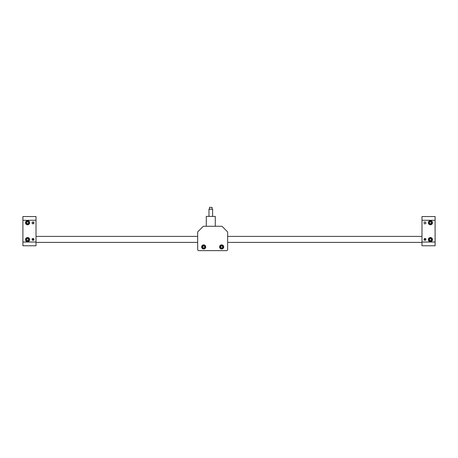 <?xml version="1.0" encoding="UTF-8"?>
<svg xmlns="http://www.w3.org/2000/svg" width="458" height="458" viewBox="0 0 458 458"><rect width="100%" height="100%" fill="white"/><g stroke="black" fill="none" stroke-linecap="round" stroke-linejoin="round"><path stroke-width="0.69" d="M22.9 242.024L36.016 242.024L36.016 245.769L22.9 245.769L22.9 216.542L36.016 216.542L36.016 220.287L22.9 220.287M32.083 222.909A0.939 0.939 0 0 0 33.486 223.722A0.939 0.939 0 0 0 33.486 222.101A0.939 0.939 0 0 0 32.083 222.909C34.115 226.086 34.115 219.737 32.083 222.909M25.522 222.725A2.061 2.061 0 0 0 28.614 224.506A2.061 2.061 0 0 0 28.614 220.939A2.061 2.061 0 0 0 25.522 222.725M32.083 239.397A0.939 0.939 0 0 0 33.486 240.21A0.939 0.939 0 0 0 33.486 238.589A0.939 0.939 0 0 0 32.083 239.397M25.522 239.586A2.061 2.061 0 0 0 28.614 241.372A2.061 2.061 0 0 0 28.614 237.799A2.061 2.061 0 0 0 25.522 239.586M36.016 242.024L36.016 220.287M33.697 238.784A0.916 0.916 0 0 0 32.404 238.721A0.916 0.916 0 0 0 32.341 240.015A0.916 0.916 0 0 0 33.634 240.078A0.916 0.916 0 0 0 33.697 238.784M32.879 238.767L32.398 239.202L32.535 239.837L33.153 240.032L33.634 239.597L33.497 238.962L32.879 238.767M26.633 240.135L26.633 239.036L27.583 238.486L28.539 239.036L28.539 240.135L27.583 240.685L26.633 240.135M26.65 237.965A1.872 1.872 0 0 1 29.455 239.586A1.872 1.872 0 0 1 26.65 241.211A1.872 1.872 0 0 1 26.65 237.965M28.058 238.761A0.95 0.95 0 0 0 26.633 239.586A0.95 0.95 0 0 0 28.058 240.41A0.95 0.95 0 0 0 28.058 238.761M26.633 223.275L26.633 222.176L27.583 221.626L28.539 222.176L28.539 223.275L27.583 223.825L26.633 223.275M26.65 221.1A1.872 1.872 0 0 1 29.455 222.725A1.872 1.872 0 0 1 26.65 224.346A1.872 1.872 0 0 1 26.65 221.1M28.058 221.901A0.95 0.95 0 0 0 26.633 222.725A0.95 0.95 0 0 0 28.058 223.55A0.95 0.95 0 0 0 28.058 221.901M435.1 220.287L421.984 220.287L421.984 216.542L435.1 216.542L435.1 245.769L421.984 245.769L421.984 242.024L435.1 242.024M425.917 239.397A0.939 0.939 0 0 0 424.514 238.589A0.939 0.939 0 0 0 424.514 240.21A0.939 0.939 0 0 0 425.917 239.397M432.478 239.586A2.061 2.061 0 0 0 429.386 237.799A2.061 2.061 0 0 0 429.386 241.372A2.061 2.061 0 0 0 432.478 239.586M425.917 222.909A0.939 0.939 0 0 0 424.514 222.101A0.939 0.939 0 0 0 424.514 223.722A0.939 0.939 0 0 0 425.917 222.909L425.848 223.269M432.478 222.725A2.061 2.061 0 0 0 429.386 220.939A2.061 2.061 0 0 0 429.386 224.506A2.061 2.061 0 0 0 432.478 222.725M421.984 220.287L421.984 242.024M425.9 222.725L425.763 223.43M424.303 240.015A0.916 0.916 0 0 0 425.596 240.078A0.916 0.916 0 0 0 425.659 238.784A0.916 0.916 0 0 0 424.366 238.721A0.916 0.916 0 0 0 424.303 240.015M425.121 240.032L425.602 239.597L425.465 238.962L424.847 238.767L424.366 239.202L424.503 239.837L425.121 240.032M431.367 222.176L431.367 223.275L430.417 223.825L429.461 223.275L429.461 222.176L430.417 221.626L431.367 222.176M431.35 224.346A1.872 1.872 0 0 1 428.545 222.725A1.872 1.872 0 0 1 431.35 221.1A1.872 1.872 0 0 1 431.35 224.346M429.942 223.55A0.95 0.95 0 0 0 431.367 222.725A0.95 0.95 0 0 0 429.942 221.901A0.95 0.95 0 0 0 429.942 223.55M431.367 239.036L431.367 240.135L430.417 240.685L429.461 240.135L429.461 239.036L430.417 238.486L431.367 239.036M431.35 241.211A1.872 1.872 0 0 1 428.545 239.586A1.872 1.872 0 0 1 431.35 237.965A1.872 1.872 0 0 1 431.35 241.211M429.942 240.41A0.95 0.95 0 0 0 431.367 239.586A0.95 0.95 0 0 0 429.942 238.761A0.95 0.95 0 0 0 429.942 240.41M209.478 209.232L209.478 207.359L212.1 207.359L212.1 209.232M212.609 216.353L212.609 209.232L208.968 209.232L208.968 216.353M206.386 216.353L215.283 216.445L206.386 216.353M206.295 226.281L206.295 216.445M197.673 232.372L197.673 249.518A1.122 1.122 0 0 0 198.795 250.641L226.527 250.641A1.122 1.122 0 0 0 227.649 249.518L227.649 232.372A1.122 1.122 0 0 0 227.323 231.576L222.359 226.613A1.122 1.122 0 0 0 221.563 226.281L203.758 226.281A1.122 1.122 0 0 0 202.963 226.613L198.005 231.576A1.122 1.122 0 0 0 197.673 232.372M203.667 244.887A2.061 2.061 0 0 0 201.886 247.978A2.061 2.061 0 0 0 205.453 247.978A2.061 2.061 0 0 0 203.667 244.887M221.655 244.887A2.061 2.061 0 0 0 219.869 247.978A2.061 2.061 0 0 0 223.441 247.978A2.061 2.061 0 0 0 221.655 244.887M220.556 246.948L221.105 245.998L222.204 245.998L222.754 246.948L222.204 247.904L221.105 247.904L220.556 246.948M221.655 245.076A1.872 1.872 0 0 1 223.281 247.887A1.872 1.872 0 0 1 220.035 247.887A1.872 1.872 0 0 1 221.655 245.076A1.872 1.872 0 0 1 223.281 247.887A1.872 1.872 0 0 1 220.035 247.887A1.872 1.872 0 0 1 221.655 245.076M221.655 247.904A0.95 0.95 0 0 0 222.479 246.473A0.95 0.95 0 0 0 220.83 246.473A0.95 0.95 0 0 0 221.655 247.904M202.568 246.948L203.117 245.998L204.216 245.998L204.772 246.948L204.216 247.904L203.117 247.904L202.568 246.948M203.667 245.076A1.872 1.872 0 0 1 205.293 247.887A1.872 1.872 0 0 1 202.047 247.887A1.872 1.872 0 0 1 203.667 245.076A1.872 1.872 0 0 1 205.293 247.887A1.872 1.872 0 0 1 202.047 247.887A1.872 1.872 0 0 1 203.667 245.076M203.667 247.904A0.95 0.95 0 0 0 204.497 246.473A0.95 0.95 0 0 0 202.842 246.473A0.95 0.95 0 0 0 203.667 247.904M26.701 238.063A1.763 1.763 0 0 0 26.701 241.114A1.763 1.763 0 0 0 29.346 239.586A1.763 1.763 0 0 0 26.701 238.063M26.701 221.197A1.763 1.763 0 0 0 26.701 224.248A1.763 1.763 0 0 0 29.346 222.725A1.763 1.763 0 0 0 26.701 221.197M431.299 224.248A1.763 1.763 0 0 0 431.299 221.197A1.763 1.763 0 0 0 428.654 222.725A1.763 1.763 0 0 0 431.299 224.248M431.299 241.114A1.763 1.763 0 0 0 431.299 238.063A1.763 1.763 0 0 0 428.654 239.586A1.763 1.763 0 0 0 431.299 241.114M221.655 245.19A1.763 1.763 0 0 0 220.132 247.83A1.763 1.763 0 0 0 223.183 247.83A1.763 1.763 0 0 0 221.655 245.19M203.667 245.19A1.763 1.763 0 0 0 202.144 247.83A1.763 1.763 0 0 0 205.195 247.83A1.763 1.763 0 0 0 203.667 245.19M421.984 236.402L227.649 236.402M197.673 236.402L36.016 236.402M421.984 242.397L227.649 242.397M197.673 242.397L36.016 242.397M215.283 226.281L215.283 216.445"/></g></svg>
